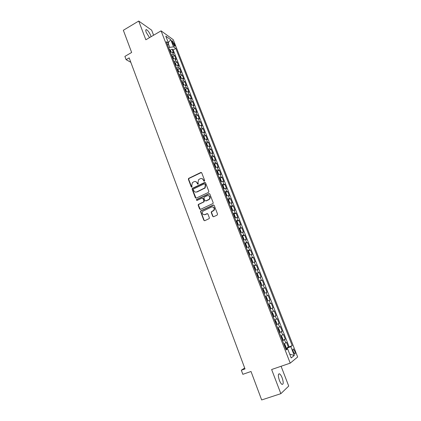 <?xml version="1.0" encoding="UTF-8"?>
<svg xmlns="http://www.w3.org/2000/svg" width="421" height="421" viewBox="0 0 421 421"><rect width="100%" height="100%" fill="white"/><g stroke="black" fill="none" stroke-linecap="round" stroke-linejoin="round"><path stroke-width="0.63" d="M204.374 181.209L204.659 180.483L201.743 172.873L200.796 172.484L188.576 178.42L188.376 179.314L191.229 186.877L192.039 187.04L191.792 185.45L192.381 182.64L194.065 181.672C195.412 181.188 196.412 181.609 197.07 182.935L197.444 183.919L198.27 184.077L198.012 182.488L198.58 179.683L200.296 178.688C201.659 178.199 202.669 178.62 203.332 179.946L203.711 180.935L204.374 181.209M282.165 377.884C281.307 375.732 280.428 374.38 279.528 373.837C278.013 373.722 277.965 375.879 279.386 380.321C280.249 382.484 281.128 383.841 282.023 384.384C283.549 384.468 283.596 382.305 282.165 377.884M151.076 36.711L150.692 35.485C149.408 32.528 148.018 30.591 146.524 29.68C145.608 29.449 145.519 30.375 146.245 32.443L149.513 37.622M294.668 350.993L293.358 348.93C292.679 348.846 292.7 349.856 293.411 351.961L294.721 354.029C295.4 354.108 295.379 353.093 294.668 350.993M212.684 216.278L213.652 216.704L217.131 215.131L217.541 214.084L214.221 205.427L213.252 205.011L200.706 210.863L200.591 211.668L203.838 220.272L204.795 220.699L209.269 218.552L209.358 217.778L207.953 214.084L206.995 213.663L204.938 214.594C202.638 214.757 201.891 213.668 202.685 211.326L211.537 207C213.81 206.8 214.589 207.869 213.873 210.205L211.368 211.795L211.274 212.573L212.684 216.278L213.452 216.757M153.597 35.232L151.649 30.18L138.704 21.05L123.348 30.275L131.647 52.467L124.895 56.403L126.105 59.666L129.173 57.882L245.022 368.933L241.328 370.222L242.843 374.316L251.016 371.485L261.667 399.95L280.849 393.672L288.722 386.073L281.091 366.265M138.704 21.05L145.845 39.774L161.069 30.854L290.216 363.134L271.634 369.517L280.849 393.672M208.437 192.429L208.837 191.387L205.574 182.872L204.622 182.477L192.302 188.387L192.129 189.25L195.323 197.717L196.265 198.123L208.437 192.429M209.879 194.102L213.173 202.69L213.068 203.485L200.512 209.363L199.565 208.948L198.18 205.29L198.312 204.464L203.511 201.969L203.917 200.933L202.996 198.507L202.043 198.096L196.923 200.485L196.36 199.612L208.921 193.697L209.879 194.102M285.506 348.235L288.396 347.214L286.533 342.431L285.775 342.941L284.528 339.742L282.554 340.652M282.412 340.284L285.291 339.247L283.433 334.49L282.665 334.963L281.428 331.785L279.444 332.664M279.333 332.374L282.202 331.327L280.354 326.596L279.57 327.028L278.339 323.87L276.355 324.717M276.271 324.507L279.128 323.454L277.292 318.75L276.497 319.139L275.271 315.997L273.282 316.813M273.229 316.681L276.071 315.618L274.245 310.94L273.44 311.293L272.219 308.167L270.224 308.956M270.203 308.903L273.029 307.83L271.213 303.173L270.398 303.488L269.182 300.383L267.182 301.141M269.182 300.383L270.008 300.078L268.198 295.447L265.393 296.542M265.367 296.468L267.372 295.731L266.161 292.637L266.998 292.374L265.204 287.769L262.409 288.869M262.351 288.722L264.362 288.011L263.162 284.933L264.009 284.707L262.22 280.128L259.441 281.239M259.352 281.017L261.367 280.333L260.173 277.276L261.036 277.081L259.257 272.529L256.484 273.65M256.373 273.35L258.389 272.697L257.205 269.656L258.073 269.498L256.305 264.967L253.547 266.098M253.405 265.73L255.431 265.104L254.247 262.078L255.131 261.957L253.374 257.447L250.627 258.589M250.453 258.147L252.484 257.547L251.311 254.537L252.205 254.452L250.453 249.969L247.89 251.048M247.522 250.606L249.553 250.032L248.385 247.038L249.29 246.99L247.553 242.533L244.796 243.601M244.601 243.101L246.643 242.559L245.48 239.581L246.396 239.565L244.664 235.129L242.307 236.149M241.701 235.644L243.743 235.123L242.585 232.16L243.512 232.181L241.791 227.772L239.465 228.787M238.812 228.219L240.859 227.729L239.712 224.782L240.649 224.835L238.933 220.446L236.639 221.462M235.939 220.841L237.991 220.378L236.849 217.441L237.797 217.531L236.092 213.163L233.823 214.178M233.081 213.494L235.139 213.058L234.002 210.142L234.96 210.263L233.266 205.916L231.029 206.932M230.24 206.19L232.303 205.78L231.171 202.88L232.139 203.033L230.455 198.712L228.24 199.722M227.414 198.928L229.482 198.538L228.356 195.654L229.334 195.839L227.656 191.539L225.472 192.555M224.603 191.697L226.672 191.339L225.551 188.466L226.54 188.682L224.872 184.409L222.714 185.419M221.804 184.509L223.877 184.172L222.767 181.319L223.767 181.567L222.104 177.315L219.967 178.325M219.025 177.357L221.099 177.046L219.994 174.205L220.999 174.483L219.352 170.252L217.241 171.263M216.257 170.242L218.336 169.958L217.236 167.132L218.252 167.442L216.61 163.232L214.521 164.243M213.5 163.164L215.584 162.901L214.489 160.091L215.52 160.433L213.884 156.244L211.821 157.254M210.763 156.123L212.852 155.886L211.758 153.086L212.8 153.46L211.174 149.292L209.126 150.302M208.037 149.118L210.126 148.902L209.042 146.119L210.09 146.524L208.474 142.377L206.453 143.387M205.327 142.145L207.421 141.956L206.343 139.188L207.4 139.625L205.79 135.499L203.785 136.509M202.627 135.215L204.727 135.046L203.653 132.294L204.722 132.757L203.117 128.652L201.138 129.663M199.943 128.316L202.048 128.173L200.98 125.437L202.054 125.926L200.459 121.843L198.501 122.853M197.275 121.453L199.38 121.337L198.317 118.611L199.401 119.127L197.817 115.07L195.876 116.075M194.618 114.628L196.728 114.533L195.67 111.818L196.765 112.365L195.186 108.329L193.26 109.334M191.976 107.834L194.086 107.76L193.039 105.061L194.139 105.639L192.571 101.619L190.666 102.629M189.35 101.077L191.46 101.024L190.418 98.34L191.529 98.946L189.966 94.946L188.076 95.956M186.729 94.357L188.85 94.325L187.808 91.652L188.929 92.283L187.377 88.305L185.503 89.315M184.13 87.663L186.25 87.657L185.214 85L186.34 85.658L184.798 81.695L182.94 82.711M181.54 81.011L183.667 81.021L182.635 78.38L183.772 79.064L182.23 75.122L180.393 76.133M178.962 74.385L181.093 74.422L180.067 71.791L181.209 72.501L179.678 68.581L177.857 69.591M176.399 67.797L178.53 67.855L177.509 65.234L178.662 65.976L177.141 62.071L175.331 63.087M173.847 61.24L175.983 61.319L174.968 58.714L176.125 59.477L174.615 55.598L173.447 54.814L171.31 54.719M172.82 56.609L174.615 55.598M172.189 42.1L174.641 46.284C175.068 46.41 175.089 45.952 174.71 44.91L172.257 40.737C171.836 40.611 171.815 41.063 172.189 42.1M161.069 30.854L173.263 39.711L297.652 356.992L290.216 363.134M288.396 347.214L292.206 345.62L175.783 48.399L173.557 46.842L169.752 47.378L168.689 47.983M292.206 345.62L290.806 346.63L294.274 355.498L291.195 357.95L287.669 348.893L286.18 349.967L166.253 41.721L168.6 43.368L165.79 36.159L170.784 39.753L173.557 46.842M289.08 346.725L173.168 49.889L172.1 49.152L173.605 53.014L172.436 52.225L170.3 52.12M175.983 61.319L177.141 62.071M178.53 67.855L179.678 68.581M181.093 74.422L182.23 75.122M183.667 81.021L184.798 81.695M186.25 87.657L187.377 88.305M188.85 94.325L189.966 94.946M191.46 101.024L192.571 101.619M194.086 107.76L195.186 108.329M196.728 114.533L197.817 115.07M199.38 121.337L200.459 121.843M202.048 128.173L203.117 128.652M204.727 135.046L205.79 135.499M207.421 141.956L208.474 142.377M210.126 148.902L211.174 149.292M212.852 155.886L213.884 156.244M215.584 162.901L216.61 163.232M218.336 169.958L219.352 170.252M221.099 177.046L222.104 177.315M223.877 184.172L224.872 184.409M226.672 191.339L227.656 191.539M229.482 198.538L230.455 198.712M232.303 205.78L233.266 205.916M235.139 213.058L236.092 213.163M237.991 220.378L238.933 220.446M240.859 227.729L241.791 227.772M243.743 235.123L244.664 235.129M246.643 242.559L247.553 242.533M249.553 250.032L250.453 249.969M252.484 257.547L253.374 257.447M255.431 265.104L256.305 264.967M258.389 272.697L259.257 272.529M261.367 280.333L262.22 280.128M264.362 288.011L265.204 287.769M267.372 295.731L268.198 295.447M273.029 307.83L272.219 308.167M276.071 315.618L275.271 315.997M279.128 323.454L278.339 323.87M282.202 331.327L281.428 331.785M285.291 339.247L284.528 339.742M287.243 348.983L286.969 348.283L285.701 348.735M169.752 47.378L168.368 43.821M244.675 368.007L241.328 370.222M126.105 59.666L130.81 62.282M170.321 50.162L172.1 49.152M173.168 49.889L175.783 48.399M167.632 45.263L168.6 43.368M174.968 58.714L172.831 58.63M177.509 65.234L175.378 65.171M180.067 71.791L177.936 71.749M182.635 78.38L180.509 78.359M185.214 85L183.093 85M187.808 91.652L185.687 91.673M190.418 98.34L188.298 98.382M193.039 105.061L190.924 105.129M195.67 111.818L193.56 111.907M198.317 118.611L196.212 118.722M200.98 125.437L198.875 125.569M203.653 132.294L201.554 132.452M206.343 139.188L204.243 139.372M209.042 146.119L206.953 146.324M211.758 153.086L209.669 153.312M214.489 160.091L212.405 160.343M217.236 167.132L215.152 167.405M219.994 174.205L217.915 174.505M222.767 181.319L220.693 181.64M225.551 188.466L223.483 188.819M209.49 198.886L209.6 199.17M228.356 195.654L226.235 195.891M231.171 202.88L229.108 203.28M234.002 210.142L231.945 210.568M236.849 217.441L234.797 217.894M239.712 224.782L237.66 225.261M242.585 232.16L240.544 232.671M245.48 239.581L243.438 240.112M248.385 247.038L246.353 247.601M251.311 254.537L249.279 255.126M254.247 262.078L252.221 262.688M257.205 269.656L255.184 270.298M260.173 277.276L258.157 277.944M263.162 284.933L261.152 285.633M266.161 292.637L264.156 293.363M268.398 304.262L270.398 303.488M271.445 312.093L273.44 311.293M274.508 319.971L276.497 319.139M277.592 327.891L279.57 327.028M280.686 335.853L282.665 334.963M287.669 348.893L285.906 349.267M283.801 343.862L285.775 342.941M286.969 348.283L290.806 346.63M168.274 42.532L170.784 39.753M294.274 355.498L289.695 354.103M204.222 181.256L203.638 180.02L201.906 178.567M195.623 181.54L197.386 183.003L197.965 184.24M201.417 172.494L188.897 178.493L188.697 179.388L191.76 187.198M205.216 182.477L192.618 188.445L192.444 189.313L196.033 198.186M204.927 184.114L204.264 183.835L193.639 188.871L193.36 189.597L193.749 190.634C194.407 191.965 195.407 192.392 196.765 191.918L204.853 187.861L205.327 185.156L204.927 184.114L205.232 184.182L204.722 183.856M195.612 192.118L196.765 191.918M205.232 184.182L205.632 185.224L205.159 187.924L197.075 191.976M202.59 198.086L203.301 198.554L204.222 200.975L204.096 201.796L198.628 204.506L198.496 205.327L200.307 209.421M209.484 193.686L196.854 199.522L196.812 200.522M208.663 199.586L209.426 198.97C210.247 196.607 209.5 195.518 207.179 195.707L204.074 197.239L203.943 198.065L204.864 200.491L205.822 200.901L209.726 199.017C210.563 197.291 210.132 196.144 208.432 195.586M208.963 199.633L206.127 200.949M212.7 206.869C214.426 207.353 214.915 208.474 214.168 210.237L211.668 211.826L211.568 212.605L212.979 216.305M204.164 214.763L204.938 214.594M207.5 213.631L205.243 214.626M213.789 204.99L201.017 210.895L200.901 211.7L204.148 220.294L204.622 220.751M171.079 51.988L170.405 50.267L169.105 49.047M169.884 51.052L169.584 50.273M173.61 58.498L172.92 56.73L171.626 55.525M172.41 57.54L172.105 56.761M176.157 65.034L175.452 63.229L174.157 62.04M174.947 64.066L174.641 63.282M178.715 71.607L177.994 69.76L176.704 68.586M177.499 70.623L177.194 69.833M181.288 78.211L180.551 76.317L179.267 75.164M180.062 77.211L179.751 76.417M183.872 84.847L183.119 82.911L181.84 81.779M182.64 83.837L182.33 83.037M186.471 91.52L185.698 89.541L184.424 88.426M185.229 90.489L184.919 89.689M189.045 98.23L188.292 96.204L187.024 95.104M187.829 97.183L187.519 96.377M191.613 104.982L190.897 102.898L189.634 101.814M190.445 103.903L190.134 103.092M194.202 111.765L193.518 109.623L192.26 108.56M193.076 110.66L192.76 109.849M196.807 118.58L196.149 116.385L194.897 115.343M195.718 117.454L195.402 116.638M199.433 125.432L198.796 123.185L197.549 122.158M198.375 124.279L198.054 123.458M202.069 132.32L201.459 130.015L200.217 129.01M201.043 131.141L200.722 130.315M204.727 139.246L204.938 138.951L204.132 136.883L202.896 135.899M203.727 138.041L203.406 137.209M207.4 146.203L207.627 145.861L206.816 143.782L205.585 142.819M206.427 144.971L206.101 144.14M210.095 153.202L210.332 152.807L209.521 150.723L208.295 149.776M209.137 151.939L208.811 151.102M212.8 160.233L213.052 159.796L212.237 157.696L211.016 156.77M211.863 158.943L211.531 158.101M215.52 167.3L215.784 166.816L214.963 164.706L213.747 163.801M215.405 167.332L215.12 167.326M214.599 165.985L214.273 165.137M216.894 170.905L218.257 174.405L218.531 173.868L217.71 171.747L216.499 170.868M218.215 174.415L217.878 174.415M217.352 173.063L217.02 172.21M220.988 181.556L221.293 180.962L220.467 178.83L219.262 177.967M219.651 177.999L221.025 181.525L220.651 181.535M220.12 180.177L219.788 179.325M223.625 188.771L224.072 188.092L223.235 185.95L222.041 185.108M222.43 185.129L223.809 188.676L223.435 188.692M222.904 187.329L222.567 186.471M225.219 192.302L226.609 195.865L226.861 195.26L226.024 193.107L224.83 192.286M225.703 194.518L225.367 193.655M229.098 203.248L229.666 202.464L228.824 200.301L227.64 199.501M229.413 203.106L229.05 203.122M228.514 201.748L228.177 200.875M231.924 210.511L232.487 209.711L231.639 207.532L230.461 206.753M232.239 210.368L231.876 210.395M231.34 209.011L230.997 208.137M234.765 217.815L235.323 216.989L234.471 214.799L233.297 214.047M235.081 217.673L234.723 217.71M233.918 215.426L234.181 216.315M237.618 225.156L238.17 224.309L237.318 222.109L236.149 221.378M237.939 225.014L237.581 225.056M237.039 223.656L236.691 222.772M240.491 232.534L241.038 231.666L240.175 229.456L239.017 228.745M240.812 232.397L240.454 232.445M239.638 230.134L239.907 231.04M243.38 239.954L243.917 239.065L243.054 236.844L241.901 236.155M243.701 239.817L243.349 239.875M242.522 237.549L242.796 238.46M246.28 247.411L246.601 247.274L246.253 247.343M246.601 247.274L246.811 246.501L245.943 244.269L245.148 243.543M245.701 245.922L245.348 245.022M249.195 254.91L249.727 253.979L248.848 251.732L247.711 251.09M249.521 254.773L249.174 254.847M248.343 252.5L248.616 253.421M252.132 262.451L252.653 261.494L251.774 259.236L250.637 258.62M252.458 262.315L252.111 262.399M251.005 258.557L252.463 262.294M251.547 260.962L251.195 260.052M255.079 270.029L255.594 269.051L254.71 266.782L253.584 266.188M253.947 266.119L255.41 269.877L255.063 269.987M254.221 267.609L254.5 268.54M258.041 277.649L258.552 276.65L257.663 274.366L256.542 273.797M258.373 277.518L258.031 277.618M257.184 275.223L257.463 276.165M261.025 285.312L261.525 284.286L260.631 281.991L259.52 281.449M261.357 285.18L261.015 285.285M260.162 282.88L260.446 283.828M264.02 293.016L264.514 291.969L263.62 289.659L262.515 289.138M264.351 292.884L264.014 293M263.157 290.579L263.446 291.532M267.367 300.631L267.035 300.757L267.524 299.689L266.619 297.368L265.519 296.873M266.167 298.321L266.456 299.278M268.882 304.52L268.545 304.651L269.64 305.12L270.545 307.451L270.403 308.393L268.898 304.536M270.403 308.393L270.066 308.551M269.561 307.041L269.124 306.13M271.919 312.329L271.587 312.466L272.671 312.914L273.587 315.261L273.45 316.224L271.94 312.345M273.45 316.224L273.118 316.392M272.608 314.871L272.171 313.955M276.181 324.275L276.644 323.107L275.723 320.749L274.65 320.328M274.976 320.181L274.639 320.307M275.671 322.744L275.229 321.828M279.265 332.201L279.712 331.001L278.791 328.627L277.723 328.233M278.049 328.08L277.713 328.201M278.749 330.659L278.481 329.696M282.37 340.173L282.807 338.937L281.875 336.547L281.139 336.016L280.818 336.184M281.139 336.016L280.796 336.142M281.775 338.658L281.407 337.7M285.485 348.188L285.912 346.915L284.975 344.515L283.922 344.173M285.812 347.983L284.264 344.015L283.907 344.12M284.891 346.662L284.517 345.699M173.447 54.814L172.436 52.225M173.031 44.158L174.162 43.51M173.799 45.436L174.71 44.91M203.638 180.02L203.332 179.946M197.759 183.982L197.444 183.919M197.386 183.003L197.07 182.935M191.55 186.94L191.229 186.877M188.697 179.388L188.376 179.314M189.092 178.357L188.771 178.283M201.101 172.568L200.796 172.484M204.017 181.004L203.711 180.935M195.639 197.765L195.323 197.717M192.444 189.313L192.129 189.25M192.844 188.282L192.523 188.219M204.927 182.546L204.622 182.477M204.348 188.545L204.043 188.487M205.632 185.224L205.327 185.156M199.875 208.984L199.565 208.948M198.496 205.327L198.18 205.29M198.896 204.296L198.58 204.253M203.822 202.017L203.511 201.969M204.222 200.975L203.917 200.933M203.301 198.554L202.996 198.507M196.854 199.522L196.539 199.475M209.221 193.755L208.921 193.697M211.568 212.605L211.274 212.573M211.974 211.563L211.679 211.531M213.331 210.947L213.031 210.916M207.3 213.689L206.995 213.663M204.148 220.294L203.838 220.272M200.901 211.7L200.591 211.668M201.301 210.668L200.991 210.632M213.552 205.053L213.252 205.011M170.637 52.046L169.531 49.21M173.168 58.556L172.052 55.683M175.715 65.097L174.583 62.192M178.272 71.67L177.125 68.728M180.846 78.28L179.683 75.301M183.43 84.921L182.256 81.911M186.024 91.594L184.84 88.547M188.64 98.303L187.434 95.22M191.26 105.045L190.045 101.924M193.897 111.823L192.671 108.665M196.549 118.633L195.307 115.443M199.212 125.479L197.954 122.248M201.891 132.362L200.622 129.094M204.585 139.277L203.296 135.972M207.29 146.234L205.99 142.887M210.011 153.223L208.695 149.839M212.747 160.248L211.41 156.822M215.494 167.305L214.147 163.843M229.419 203.09L228.024 199.507M232.245 210.353L230.845 206.753M235.086 217.657L233.681 214.036M237.944 224.998L236.528 221.357M240.817 232.376L239.396 228.719M243.706 239.796L242.275 236.118M246.606 247.259L245.169 243.559M249.527 254.758L248.08 251.037M258.378 277.497L256.905 273.718M261.357 285.159L259.883 281.36M264.356 292.863L262.872 289.043M267.372 300.605L265.877 296.768M276.513 324.096L274.997 320.197M279.597 332.016L278.07 328.091M282.696 339.973L281.16 336.032M278.555 374.169L279.528 373.837M145.771 30.128L146.524 29.68M292.921 349.083L293.358 348.93M171.926 40.926L172.257 40.737M188.897 178.493L188.576 178.42M192.618 188.445L192.302 188.387M205.159 187.924L204.853 187.861M198.628 204.506L198.312 204.464M204.096 201.796L203.79 201.748M196.675 199.659L196.36 199.612M209.726 199.017L209.426 198.97M211.668 211.826L211.368 211.795M214.168 210.237L213.873 210.205M201.017 210.895L200.706 210.863"/></g></svg>
